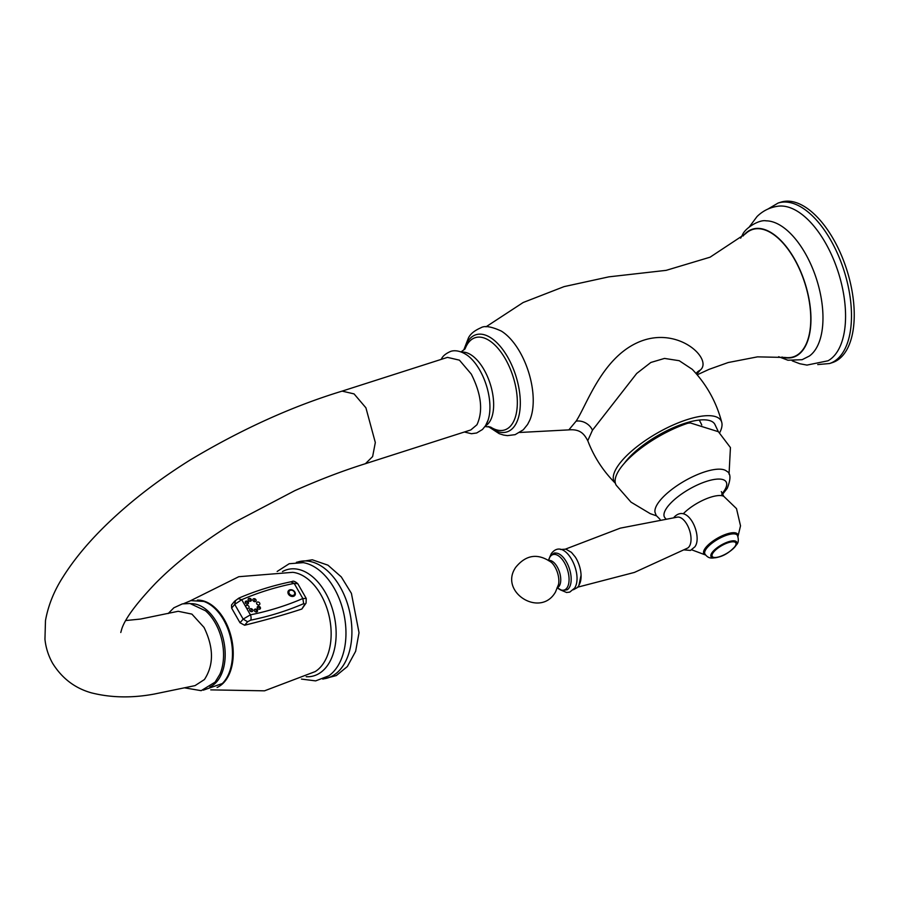 <?xml version="1.0" encoding="UTF-8"?>
<svg xmlns="http://www.w3.org/2000/svg" width="899" height="899" viewBox="0 0 899 899"><rect width="100%" height="100%" fill="white"/><g stroke="black" fill="none" stroke-linecap="round" stroke-linejoin="round"><path stroke-width="1.35" d="M719.739 432.588A61.525 20.913 -29.8 0 0 721.773 422.474A61.525 20.913 -29.8 0 0 674.958 424.216A61.525 20.913 -29.8 0 0 616.905 467.469A61.525 20.913 150.2 0 0 615.388 483.291M721.773 422.474C716.492 402.213 706.648 384.491 692.219 369.298L679.228 360.713L664.507 358.42L650.854 362.466L636.706 373.456L592.463 430.216L587.766 440.69C593.947 456.906 603.184 471.121 615.467 483.359M624.457 463.154A54.333 18.463 -29.8 0 1 699.231 420.069A54.333 18.463 -29.8 0 1 714.795 424.216L718.346 431.7M696.669 374.209L700.332 370.028C713.39 359.207 677.082 324.191 637.009 342.845C601.453 359.274 586.642 405.292 576.102 421.159L568.842 429.879C580.911 428.823 584.485 434.779 587.766 440.69M486.011 326.82L523.184 302.502L564.111 286.612L608.814 276.858L666.17 270.352L710.075 257.193L745.586 233.718A66.874 33.443 72.2 0 1 796.716 263.396A66.874 33.443 72.2 0 1 804.189 347.756A66.874 33.443 72.2 0 1 785.209 357.465L757.497 356.858L728.145 362.544L709.12 369.332L697.186 374.816M463.783 349.969L468.446 337.945C470.323 333.967 474.47 330.585 480.864 327.787C484.583 325.438 491.382 326.528 501.26 331.046A53.996 27.004 72.2 0 1 528.398 371.489A53.996 27.004 72.2 0 1 529.803 420.159L527.556 424.508L523.274 429.801L515.138 434.655L507.463 435.622L503.597 435.071L499.192 433.666L488.303 426.531M743.136 235.988A67.211 33.611 72.2 0 1 795.446 260.631A67.211 33.611 72.2 0 1 804.347 348.025A67.211 33.611 -107.8 0 1 781.939 357.049M778.646 356.723L787.929 360.229L802.11 359.701L809.403 356.015A71.886 35.949 -107.8 0 0 815.91 348.846A71.886 35.949 72.2 0 0 813.629 270.981A71.886 35.949 72.2 0 0 766.117 220.839C759.273 219.345 745.046 228.121 742.507 234.819L740.652 238.156M749.339 226.874L757.014 216.569C762.981 210.692 770.14 207.22 778.489 206.152A81.584 40.792 72.2 0 1 834.047 260.62A81.584 40.792 72.2 0 1 837.542 351.284A81.584 40.792 -107.8 0 1 828.013 360.791L806.954 365.095L799.705 363.713L792.244 360.847M778.118 203.039L780.883 202.163A84.259 42.129 72.2 0 1 840.745 253.743A84.259 42.129 72.2 0 1 845.959 351.172A84.259 42.129 -107.8 0 1 832.272 362.645L829.519 363.533A84.259 42.129 -107.8 0 0 843.206 352.048A84.259 42.129 72.2 0 0 837.992 254.631A84.259 42.129 72.2 0 0 778.118 203.039L767.926 209.051M342.114 391.121L354.06 393.897L365.915 407.809L375.321 442.533L372.624 456.58L365.432 463.693L470.806 429.947L476.953 424.755C483.269 411.034 481.37 394.133 471.278 374.074L459.423 360.151L447.477 357.375L342.114 391.121C292.31 406.269 241.73 429.183 190.374 459.861C164.562 475.998 141.469 493.079 121.095 511.104C96.193 533.073 76.876 554.953 63.155 576.742C54.131 590.699 48.243 605.319 45.478 620.591L44.95 639.256C45.838 647.774 48.4 655.809 52.648 663.35C62.065 678.397 74.954 688.218 91.316 692.826C110.982 697.793 131.984 698.197 154.336 694.039L195.038 685.622L204.421 679.543C213.94 664.934 213.805 647.55 204.028 627.412L191.903 614.107L178.193 611.286L140.559 619.051L125.759 620.546M306.053 603.117L306.256 598.487L302.828 598.52L294.164 583.384L297.783 583.698C295.086 581.372 293.175 580.653 292.063 581.563C273.352 585.361 255.608 590.879 238.842 598.127L234.628 601.217L231.515 604.982L231.627 608.106L239.999 622.749L244.607 625.232C266.329 619.849 285.41 614.455 301.862 609.028L306.053 603.117A3.944 3.113 -148.4 0 1 304.873 604.128L301.862 609.028M244.607 625.232L247.618 621.771L250.607 620.175A3.944 1.888 -101.5 0 0 250.394 614.837L243.157 619.119L239.999 622.749M246.202 607.533A1.742 1.371 32.7 0 0 248.888 606.387A1.742 1.371 32.7 0 0 245.91 607.016L250.394 614.837A330.45 260.204 -147.3 0 0 302.828 598.52L303.671 603.656L304.873 604.128M245.91 607.016L241.719 599.7L234.718 604.375L243.157 619.119L247.618 621.771M245.27 601.847A1.742 1.371 32.7 0 0 248.45 603.24A1.742 1.371 32.7 0 0 245.27 601.847A3.158 1.91 18.2 0 1 247.034 602.274A3.158 1.91 18.2 0 1 248.45 603.24M248.956 598.363A1.742 1.371 32.7 0 0 250.585 601.206A1.742 1.371 32.7 0 0 248.956 598.363A3.158 1.629 72.7 0 1 249.944 599.509A3.158 1.629 72.7 0 1 250.585 601.206M254.923 598.846A1.742 1.371 32.7 0 0 254.057 601.498A1.742 1.371 32.7 0 0 254.923 598.846L254.057 601.498M259.665 603.027A1.742 1.371 32.7 0 0 256.811 603.926A1.742 1.371 32.7 0 0 259.665 603.027M260.429 608.466A1.742 1.371 32.7 0 0 257.249 607.072A1.742 1.371 32.7 0 0 260.429 608.466A3.158 1.91 -161.8 0 0 259.013 607.499A3.158 1.91 -161.8 0 0 257.249 607.072M256.743 611.949A1.742 1.371 32.7 0 0 255.114 609.106A1.742 1.371 32.7 0 0 256.743 611.949A3.158 1.629 -107.3 0 0 256.103 610.252A3.158 1.629 -107.3 0 0 255.114 609.106M250.776 611.466A1.742 1.371 32.7 0 0 251.653 608.814A1.742 1.371 32.7 0 0 250.776 611.466L251.653 608.814M288.399 594.093A3.944 3.113 32.7 0 0 293.479 596.307A3.944 3.113 32.7 0 0 294.872 592.081A3.944 3.113 32.7 0 0 289.793 589.856A3.944 3.113 32.7 0 0 288.399 594.093M297.783 583.698L306.256 598.487M729.044 474.178L730.438 447.578L718.402 431.722L690.41 422.968L687.904 423.204A61.525 20.913 150.2 0 0 618.748 470.694A61.525 20.913 150.2 0 0 616.253 485.28L631.008 502.148L650.213 513.644L656.382 515.801M660.08 519.364L656.191 515.487L655.023 512.329A41.59 14.137 -29.8 0 1 657.371 504.182A41.59 14.137 150.2 0 1 692.814 476.661A41.59 14.137 150.2 0 1 726.74 471.256C730.842 473.211 730.999 478.92 727.224 488.371L722.144 494.821M565.572 549.075L620.265 528.151L677.61 517.082A16.384 8.192 -107.8 0 1 688.735 528.061A16.384 8.192 -107.8 0 1 689.421 546.232A16.384 8.192 72.2 0 1 687.544 548.12L634.436 572.416L577.765 587.148M737.888 536.343A19.486 6.619 150.2 0 0 724.751 534.714A19.486 6.619 150.2 0 0 704.681 549.087A19.486 6.619 150.2 0 0 705.513 554.874M579.158 584.71A19.666 9.833 -107.8 0 0 581.069 575.169A19.666 9.833 -107.8 0 0 575.225 556.919L571.427 552.368L565.887 549.154L560.504 549.503M569.269 587.609A19.396 9.698 -107.8 0 0 568.483 566.168A19.396 9.698 -107.8 0 0 555.346 553.099C554.762 552.48 552.997 553.649 550.053 556.605L548.604 560.189A18.587 9.293 72.2 0 1 549.862 557.144A18.587 9.293 -107.8 0 1 564.471 562.763A18.587 9.293 -107.8 0 1 567.247 587.485A18.587 9.293 72.2 0 1 557.504 587.946L562.01 590.463L567.1 589.811A19.396 9.698 72.2 0 0 569.269 587.609M557.043 587.822L557.638 587.564A14.305 7.158 72.2 0 0 559.347 585.878A14.305 7.158 -107.8 0 0 558.717 569.955A14.305 7.158 -107.8 0 0 548.952 560.425M704.928 553.998L704.501 553.256A18.722 6.36 -29.8 0 1 705.31 548.896A18.722 6.36 -29.8 0 1 722.2 536.062A18.722 6.36 -29.8 0 1 737 534.647L737.427 535.388C738.798 539.355 738.585 542.4 736.775 544.502C731.19 551.233 725.145 555.425 718.627 557.065C712.772 558.077 708.906 559.628 704.928 553.998A18.722 6.36 -29.8 0 1 705.737 549.637A18.722 6.36 -29.8 0 1 722.627 536.815A18.722 6.36 -29.8 0 1 737.427 535.388M700.332 370.028A20.059 15.991 31.6 0 0 696.017 373.445M576.102 421.159A13.373 10.698 -148.2 0 1 592.463 430.216M489.101 426.654A50.996 25.498 -107.8 0 0 515.296 424.935A50.996 25.498 -107.8 0 0 507.699 357.105A50.996 25.498 -107.8 0 0 467.626 341.687A50.996 25.498 -107.8 0 0 464.367 349.419M490.551 427.036A48.434 24.217 -107.8 0 0 512.576 423.328A48.434 24.217 -107.8 0 0 505.362 358.903A48.434 24.217 -107.8 0 0 467.311 344.272A48.434 24.217 -107.8 0 0 465.334 348.261M485.359 425.957A38.96 19.486 -107.8 0 0 489.82 421.474A38.96 19.486 -107.8 0 0 488.191 378.277A38.96 19.486 -107.8 0 0 461.726 352.15M485.887 424.946A41.264 20.632 -107.8 0 0 488.135 420.002A41.264 20.632 -107.8 0 0 467.435 355.386C458.659 349.318 452.332 350.655 450.377 351.531C445.825 353.543 442.847 355.993 441.465 358.881L441.151 359.409M184.969 687.915L201.174 690.668L215.108 682.127L219.828 674.385A42.804 26.992 -102.7 0 0 205.466 610.758L190.026 603.51L182.362 603.892L173.878 607.791L168.135 613.579M209.905 686.96A43.062 27.161 77.3 0 0 217.176 681.24A43.062 27.161 -102.7 0 0 221.682 633.447A43.062 27.161 -102.7 0 0 191.105 603.667M183.722 603.622L190.858 600.622L203.781 601.431A45.164 28.487 -102.7 0 1 230.324 636.683A45.164 28.487 -102.7 0 1 224.076 681.622A45.164 28.487 77.3 0 1 222.311 683.543L203.253 690.174M217.086 687.477A45.141 28.476 77.3 0 0 224.84 681.42A45.141 28.476 -102.7 0 0 229.526 631.222A45.141 28.476 -102.7 0 0 197.364 600.116M210.737 689.87L264.531 690.825L315.156 671.609A52.097 32.858 77.3 0 0 321.46 666.024A52.097 32.858 -102.7 0 0 327.573 610.286A52.097 32.858 -102.7 0 0 292.737 572.326L238.774 576.709L190.61 600.678M282.455 571.562A54.783 34.555 -102.7 0 1 328.629 598.914A54.783 34.555 -102.7 0 1 325.955 667.496A54.783 34.555 77.3 0 1 306.188 676.722M301.457 679.082L315.65 680.891L328.798 675.834A59.918 37.792 77.3 0 0 334.81 670.227A59.918 37.792 -102.7 0 0 342.171 607.185A59.918 37.792 -102.7 0 0 303.244 562.65L289.197 563.729L277.162 571.461M297.007 562.257A59.918 37.792 -102.7 0 1 344.958 596.812A59.918 37.792 -102.7 0 1 340.766 668.878A59.918 37.792 77.3 0 1 323.325 678.869M303.671 603.656A334.394 263.317 -147.3 0 1 250.607 620.175M231.627 608.106L234.718 604.375L235.504 600.622M238.269 598.622L241.719 599.7A330.45 260.204 -147.3 0 1 294.164 583.384L291.332 582.102M288.748 593.857A3.652 2.877 -147.3 0 1 290.029 589.946A3.652 2.877 -147.3 0 1 294.726 592.003A3.652 2.877 32.7 0 1 293.445 595.913A3.652 2.877 32.7 0 1 288.748 593.857M294.31 591.969A3.09 2.439 -147.3 0 1 293.321 595.318A3.09 2.439 -147.3 0 1 289.309 593.655A3.09 2.439 -147.3 0 1 290.31 590.306A3.09 2.439 -147.3 0 1 294.31 591.969M701.782 425.036A54.333 40.331 -96.2 0 0 699.231 420.069M721.728 494.09A35.511 12.069 -29.8 0 0 724.628 490.202A35.511 12.069 150.2 0 0 706.648 481.325A35.511 12.069 150.2 0 0 666.058 508.958A35.511 12.069 -29.8 0 0 665.687 518.532M737.955 536.534L740.518 525.836L736.506 508.609L723.774 496.327A26.903 9.147 150.2 0 0 683.476 513.565M558.515 584.485A15.407 7.709 -107.8 0 0 551.458 562.437C538.029 552.964 526.117 554.593 515.711 567.336C498.552 592.07 540.625 618.456 555.503 591.98L558.515 584.485M735.978 545.423A14.732 5.001 -29.8 0 1 719.133 556.886A14.732 5.001 -29.8 0 1 711.682 553.211A14.732 5.001 -29.8 0 1 728.516 541.749A14.732 5.001 -29.8 0 1 735.978 545.423M735.247 546.041A13.62 4.63 -29.8 0 1 719.672 556.638A13.62 4.63 -29.8 0 1 712.783 553.245A13.62 4.63 -29.8 0 1 728.347 542.648A13.62 4.63 -29.8 0 1 735.247 546.041M817.73 364.567L829.519 363.533M519.847 432.464L568.842 429.879M465.075 348.913L461.041 351.891M484.954 426.564L490.708 427.092M488.135 420.002L485.561 425.654L482.46 429.497L476.65 432.992L471.447 433.723L464.401 432.003M365.432 463.693C342.777 470.795 319.224 479.785 294.76 490.674L233.358 522.926C201.668 542.659 175.676 562.841 155.37 583.473C136.412 603.409 125.231 618.501 121.826 628.761L120.781 632.491M322.763 679.105L336.305 675.576L347.34 666.564L355.644 651.292L359.027 632.682L351.408 593.351L341.294 576.922L327.955 565.179L312.313 559.796L296.4 562.291M684.341 549.918L690.488 550.424L694.86 546.828C702.827 536.77 688.387 502.44 674.171 517.116L673.958 517.476M691.792 549.851L705.648 555.031M581.069 575.169L578.844 585.699L577.36 587.564L573.393 589.744M560.212 589.789L566.572 592.486L569.775 592.104L574.63 588.115C583.901 573.854 564.381 535.916 551.256 553.705L549.75 557.133M549.087 560.189L548.311 560.56M723.774 496.327L721.301 491.607"/></g></svg>
